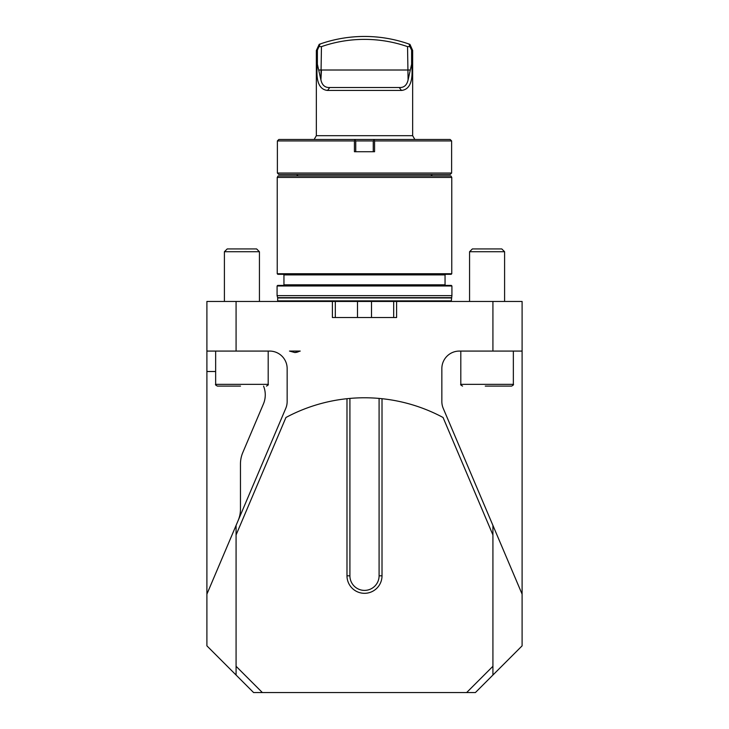 <?xml version="1.0" encoding="UTF-8"?>
<svg xmlns="http://www.w3.org/2000/svg" width="729" height="729" viewBox="0 0 729 729"><rect width="100%" height="100%" fill="white"/><g stroke="black" fill="none" stroke-linecap="round" stroke-linejoin="round"><path stroke-width="1.09" d="M522.101 594.153L443.232 408.349A17.514 17.514 0 0 1 441.847 401.506L441.847 368.582A17.514 17.514 0 0 1 459.352 351.077L492.922 351.077L492.922 301.46L522.101 301.46L522.101 645.848L492.922 675.036L492.922 666.279L466.651 692.55L253.592 692.55L236.078 675.036L236.078 534.949L285.941 417.489A166.358 166.358 0 0 1 346.986 398.699L349.911 398.417L349.911 575.81A14.589 14.589 0 0 0 364.5 590.399A14.589 14.589 0 0 0 379.089 575.81L379.089 398.417A166.358 166.358 0 0 0 349.911 398.417M294.662 352.535A10.215 10.024 90 0 0 299.646 351.077L289.495 351.077L294.853 352.535L300.22 351.077L289.495 351.077M492.922 351.077L522.101 351.077M492.922 301.46L236.078 301.46L236.078 351.077L206.899 351.077L206.899 645.848L236.078 675.036M332.397 301.46L332.397 317.507L396.603 317.507L396.603 301.46M206.899 594.153L285.768 408.349A17.514 17.514 0 0 0 287.153 401.506L287.153 368.582A17.514 17.514 0 0 0 269.648 351.077L236.078 351.077M236.078 525.39L236.078 534.949M492.922 525.39L492.922 666.279M492.922 675.036L475.408 692.55L466.651 692.55M236.078 301.46L206.899 301.46L206.899 351.077M238.137 520.542A29.187 29.187 0 0 0 240.461 509.143L240.461 463.99A29.187 29.187 0 0 1 242.784 452.581L263.415 403.975A23.346 23.346 0 0 0 263.561 386.097M215.647 371.508L206.899 371.508M277.084 285.987L451.916 285.987L451.916 295.619L277.084 295.619L277.084 285.987L277.676 285.404L451.324 285.404L451.916 285.987M283.362 274.314L283.946 274.897L283.946 284.82L283.362 285.404M277.23 273.73L277.822 274.314L451.178 274.314L451.77 273.73L451.77 177.42L277.23 177.42L277.23 273.73L451.77 273.73M277.23 177.42L278.077 175.962L450.923 175.962L451.77 177.42M393.687 317.507L393.687 301.46M335.313 317.507L335.313 301.46M451.488 301.46L451.324 300.877L277.676 300.877L277.512 301.46M451.916 295.619L451.324 300.877M430.894 175.962L432.361 174.495M354.285 139.476L450.158 139.476L451.615 140.934L451.615 173.037L277.385 173.037L277.385 140.934L354.431 140.934L355.05 140.241L354.285 139.476L278.843 139.476L277.385 140.934M451.615 140.934L374.569 140.934L374.569 151.732L354.431 151.732L354.431 140.934M451.615 173.037L450.158 174.495L278.843 174.495L277.385 173.037M373.257 151.732L373.257 140.934L355.743 140.934L355.743 151.732M374.715 139.476L373.95 140.241L374.569 140.934M355.05 140.241L355.743 140.934M373.257 140.934L373.95 140.241M411.612 64.234L411.612 50.128L409.816 46.556L407.547 46.629A131.338 131.338 0 0 0 321.453 46.629L320.915 79.889C322.09 85.211 325.043 87.753 329.763 87.526L399.237 87.526C403.939 87.772 406.891 85.22 408.085 79.889L411.612 64.234C413.379 80.801 409.999 89.53 401.479 90.442L399.237 87.526M407.547 46.629L408.085 79.889M410.008 70.011L321.453 70.011L320.915 79.889L317.388 64.234C315.639 80.837 319.01 89.576 327.521 90.442L329.763 87.526M409.816 46.556L409.051 44.059L409.953 44.378L409.051 44.059A134.254 134.254 0 0 0 320.113 44.004L319.211 44.323L320.113 44.004L317.388 50.164L316.34 50.501L316.34 135.685L314.153 139.476M321.453 46.629L319.275 46.556M401.479 90.442L327.521 90.442M409.953 44.378L412.66 50.465L411.612 50.128M317.388 50.164L317.388 64.234M412.66 50.465L412.66 135.685L316.34 135.685M412.66 135.685L414.847 139.476M379.089 398.417L382.014 398.699A166.358 166.358 0 0 1 443.059 417.489L492.922 534.949M262.349 692.55L236.078 666.279M382.014 398.699L382.014 575.81A17.514 17.514 0 0 1 364.5 593.315A17.514 17.514 0 0 1 346.986 575.81L346.986 398.699M240.506 386.097L217.406 386.097C215.711 385.185 215.128 384.602 215.647 384.347L268.19 384.347C268.709 384.602 268.126 385.185 266.431 386.097M224.404 251.733L227.22 248.926L256.617 248.926L259.433 251.733L224.404 251.733L224.404 301.46M460.81 351.077L460.81 384.347L513.353 384.347C513.881 384.584 513.298 385.167 511.594 386.097L485.268 386.097M469.567 251.733L472.383 248.926L501.78 248.926L504.596 251.733L469.567 251.733L469.567 301.46M283.946 284.82L445.054 284.82L445.638 285.404M283.946 274.897L445.054 274.897L445.638 274.314M371.508 317.507L371.508 301.542M357.492 317.507L357.492 301.542M451.324 297.951L277.676 297.951L277.676 300.877M451.369 297.651L277.631 297.651L277.084 295.619M321.453 70.011L318.992 70.011M382.014 575.81L379.089 575.81M346.986 575.81L349.911 575.81M445.054 284.82L445.054 274.897M298.106 175.962L296.639 174.495M319.211 44.323L316.34 50.501M215.647 351.077L215.647 384.347M268.19 351.077L268.19 384.347M259.433 251.733L259.433 301.46M460.81 384.347C460.281 384.584 460.865 385.167 462.569 386.097M513.353 351.077L513.353 384.347M504.596 251.733L504.596 301.46"/></g></svg>
